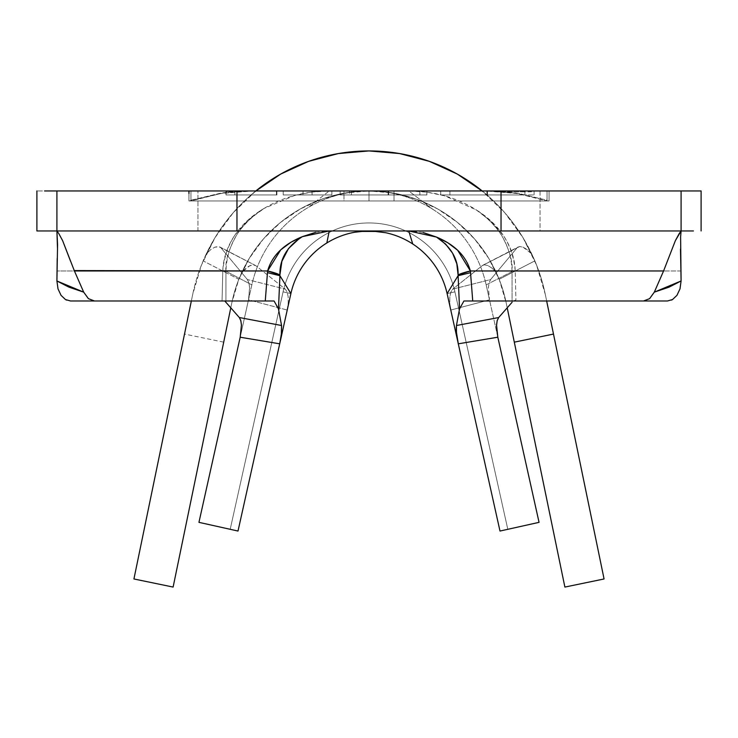 <?xml version="1.0" encoding="UTF-8"?>
<svg xmlns="http://www.w3.org/2000/svg" width="738" height="738" viewBox="0 0 738 738"><rect width="100%" height="100%" fill="white"/><g stroke="black" fill="none" stroke-linecap="round" stroke-linejoin="round"><path stroke-width="0.55" stroke-dasharray="3.69 2.77" d="M394.009 200.948L343.991 200.948L343.991 190.948L394.009 190.948L394.009 200.948L394.009 190.948L190.948 190.948L547.052 190.948L56.909 190.948L56.909 230.957L36.9 230.957L36.9 190.948L36.9 230.957L56.909 230.957L56.909 190.948L36.9 190.948L188.946 190.948L188.946 200.948L220.966 193.485C227.95 192.101 238.651 191.253 253.06 190.948L329.24 190.948L311.759 192.074L294.776 195.432L264.167 208.374C238.992 223.153 225.201 244.02 222.784 270.966L222.775 271.427L222.784 270.966A20.009 0.637 1.5 0 1 225.939 271.224A20.009 0.637 -178.5 0 0 222.784 270.966L56.909 270.966L222.784 270.966C223.227 258.189 227.396 246.04 235.302 234.509L248.319 219.906L264.167 208.374C283.291 196.945 304.988 191.133 329.24 190.948L484.94 190.948C499.349 191.253 510.05 192.101 517.034 193.485L547.098 200.948L549.054 200.948L549.054 190.948L343.991 190.948L394.009 190.948L343.991 190.948L343.991 200.948L394.009 200.948M197.95 190.948L540.05 190.948L540.05 230.957L197.95 230.957L197.95 190.948L201.234 190.948L197.95 190.948L197.95 230.957L540.05 230.957L197.95 230.957L540.05 230.957L540.05 190.948L197.95 190.948M188.946 193.485L188.946 200.948L369 200.948L369 190.948L484.94 190.948L517.034 193.485L547.098 200.948L369 200.948L369 190.948L369 200.948L190.902 200.948L220.966 193.485L253.06 190.948L369 190.948L188.946 190.948L188.946 200.948L369 200.948L369 190.948L369 200.948L549.054 200.948L549.054 190.948L682.613 190.948L681.091 190.948L681.091 230.957L682.613 230.957L681.091 230.957L681.091 190.948L369 190.948L392.819 192.987L415.937 199.048L437.689 208.946L457.449 222.406L474.626 239.029L488.722 258.337L499.331 279.748L506.148 302.663A140.045 140.045 0 0 0 231.852 302.663A140.045 140.045 0 0 1 238.844 279.305A140.045 140.045 0 0 0 231.852 302.663L223.697 342.155L184.509 334.065L133.929 578.97L192.664 294.573A180.054 180.054 0 0 1 203.153 260.892L213.955 239.444A180.054 180.054 0 0 1 255.828 190.948A180.054 180.054 0 0 0 213.955 239.444L206.326 253.817L210.736 249.619L214.859 247.156L218.531 246.547L255.708 265.597L253.18 264.776L249.878 265.643L241.907 272.174L248.411 259.785A140.045 140.045 0 0 1 489.589 259.785L499.156 279.305A140.045 140.045 0 0 1 506.148 302.663L564.884 587.07L506.148 302.663A140.045 140.045 0 0 0 499.156 279.305L534.847 260.892A180.054 180.054 0 0 1 545.336 294.573A180.054 180.054 0 0 0 192.664 294.573L191.345 300.984L192.664 294.573A180.054 180.054 0 0 1 203.153 260.892L238.844 279.305L248.411 259.785A140.045 140.045 0 0 1 489.589 259.785L496.093 272.174L491.757 267.968L487.717 265.459L484.156 264.822L482.292 265.597L452.708 289.13L482.292 265.597L516.951 247.959L490.595 279.573L452.708 289.13L450.789 292.137L449.793 297.229L449.82 303.641L450.78 310.052L447.108 293.586A80.027 80.027 0 0 0 290.892 293.586L283.078 291.851L230.191 529.312L238.005 531.046L290.892 293.586L283.078 291.851L230.191 529.312L283.078 291.851L290.892 293.586L238.005 531.046L230.191 529.312L283.078 291.851A88.025 88.025 0 0 1 454.922 291.851A88.025 88.025 0 0 0 283.078 291.851L290.892 293.586A80.027 80.027 0 0 1 447.108 293.586L454.922 291.851L507.809 529.312L454.922 291.851L507.809 529.312L499.995 531.046L507.809 529.312L454.922 291.851L447.108 293.586L499.995 531.046L447.108 293.586L454.922 291.851A88.025 88.025 0 0 0 283.078 291.851A88.025 88.025 0 0 1 454.922 291.851L447.108 293.586A80.027 80.027 0 0 0 290.892 293.586L283.078 291.851L230.191 529.312L238.005 531.046L290.892 293.586L283.078 291.851L230.191 529.312L283.078 291.851L290.892 293.586L238.005 531.046L230.191 529.312L283.078 291.851A88.025 88.025 0 0 1 454.922 291.851A88.025 88.025 0 0 0 283.078 291.851L290.892 293.586A80.027 80.027 0 0 1 447.108 293.586L454.922 291.851L507.809 529.312L454.922 291.851L507.809 529.312L499.995 531.046L507.809 529.312L454.922 291.851L447.108 293.586L499.995 531.046L447.108 293.586L454.922 291.851A88.025 88.025 0 0 0 283.078 291.851A88.025 88.025 0 0 1 454.922 291.851L447.108 293.586A80.027 80.027 0 0 0 290.892 293.586L283.078 291.851L230.191 529.312L238.005 531.046L290.892 293.586L283.078 291.851L230.191 529.312L283.078 291.851L290.892 293.586L238.005 531.046L230.191 529.312L238.005 531.046L230.191 529.312L238.005 531.046L230.191 529.312L238.005 531.046L230.191 529.312L238.005 531.046L230.191 529.312L283.078 291.851A88.025 88.025 0 0 1 454.922 291.851A88.025 88.025 0 0 0 283.078 291.851L290.892 293.586A80.027 80.027 0 0 1 447.108 293.586L454.922 291.851L507.809 529.312L454.922 291.851L507.809 529.312L499.995 531.046L507.809 529.312L454.922 291.851L447.108 293.586L499.995 531.046L447.108 293.586L454.922 291.851A88.025 88.025 0 0 0 283.078 291.851A88.025 88.025 0 0 1 454.922 291.851L447.108 293.586A80.027 80.027 0 0 0 290.892 293.586L238.005 531.046L290.892 293.586A80.027 80.027 0 0 1 447.108 293.586A80.027 80.027 0 0 0 290.892 293.586L238.005 531.046L290.892 293.586L283.078 291.851A88.025 88.025 0 0 1 454.922 291.851L447.108 293.586L454.922 291.851L507.809 529.312L454.922 291.851L507.809 529.312L499.995 531.046L447.108 293.586L499.995 531.046L507.809 529.312L454.922 291.851L447.108 293.586A80.027 80.027 0 0 0 290.892 293.586L238.005 531.046L290.892 293.586A80.027 80.027 0 0 1 447.108 293.586L499.995 531.046L447.108 293.586A80.027 80.027 0 0 0 290.892 293.586A80.027 80.027 0 0 1 447.108 293.586L499.995 531.046L447.108 293.586A80.027 80.027 0 0 0 290.892 293.586A80.027 80.027 0 0 1 447.108 293.586L499.995 531.046L447.108 293.586L499.995 531.046L507.809 529.312L499.995 531.046L507.809 529.312L499.995 531.046L507.809 529.312L499.995 531.046L507.809 529.312L499.995 531.046L447.108 293.586A80.027 80.027 0 0 0 290.892 293.586L287.22 310.052L248.512 299.812L198.946 522.347L238.005 531.046L290.892 293.586A80.027 80.027 0 0 1 447.108 293.586L499.995 531.046L539.054 522.347L489.488 299.812L450.78 310.052L499.995 531.046L539.054 522.347L486.167 284.886L512.052 271.575L515.216 270.966A20.009 0.627 178.5 0 0 512.052 271.215L512.08 302.285L512.052 271.575L486.167 284.886A120.036 120.036 0 0 0 432.975 209.417L408.76 190.948C434.073 191.17 456.508 197.443 476.056 209.767C499.229 225.413 511.231 245.892 512.052 271.215L515.216 270.966C513.002 244.961 499.949 224.564 476.056 209.767L444.58 195.801L426.942 192.166L408.76 190.948L432.975 209.417A120.036 120.036 0 0 0 308.456 207.332L329.24 190.948L308.456 207.332A120.036 120.036 0 0 0 251.833 284.886L225.939 271.224C226.907 244.942 239.647 223.992 264.167 208.374C262.202 209.168 257.138 213.097 248.964 220.164C242.313 227.046 238.226 231.972 236.714 234.952C228.642 249.269 225.053 261.363 225.939 271.224L251.833 284.886L240.182 337.22L251.833 284.886A120.036 120.036 0 0 1 486.167 284.886A120.036 120.036 0 0 0 251.833 284.886L198.946 522.347L238.005 531.046L287.22 310.052L288.226 303.014L288.161 296.75L287.147 291.98L285.292 289.13L255.708 265.597L252.617 264.813L248.485 266.39L243.826 270.117M440.724 190.948L440.724 194.952L486.905 194.952L486.905 190.948L440.724 190.948L547.052 190.948L547.052 200.219L517.956 193.301C511.222 192.009 500.918 191.225 487.052 190.948L525.954 191.926L486.905 190.948L486.905 194.952L534.1 194.952L487.504 194.952L487.504 190.948L487.504 194.952L440.724 194.952L440.724 190.948M340.172 190.948L388.105 190.948L340.172 190.948L388.105 190.948L388.105 194.952L426.896 194.952L426.896 190.948L349.508 190.948L426.896 190.948L426.896 194.952L419.904 194.952L419.904 190.948L419.904 194.952L388.206 194.952L388.206 190.948L388.206 194.952L349.508 194.952L349.508 190.948L349.508 194.952L388.649 194.952L388.649 190.948L388.649 194.952L419.839 194.952L419.839 190.948L419.839 194.952L426.832 194.952L426.832 190.948L426.832 194.952L388.105 194.952L388.105 190.948L388.105 194.952L351.399 194.952L351.399 190.948L351.399 194.952L340.172 194.952L340.172 190.948L340.172 194.952L388.105 194.952L388.105 190.948L340.172 190.948M302.94 190.948L331.879 190.948L283.226 190.948L303.05 190.948L303.05 194.952L283.226 194.952L283.226 190.948L283.226 194.952L283.235 190.948L283.235 194.952L331.879 194.952L331.879 190.948L331.879 194.952L331.869 190.948L331.869 194.952L312.091 194.952L312.091 190.948L312.091 194.952L311.989 190.948L311.989 194.952L302.94 194.952L302.94 190.948M533.842 191.004L533.039 190.948L533.842 191.004M255.828 190.948L233.199 212.756L215.072 237.571L201.428 265.117L192.664 294.573L184.509 334.065L223.697 342.155L173.116 587.07L231.852 302.663L238.669 279.748L249.278 258.337L263.374 239.029L280.551 222.406L300.311 208.946L322.063 199.048L345.181 192.987L369 190.948L369 200.948L547.052 200.948L547.052 190.948L547.052 200.948L547.052 190.948L369 190.948L487.052 190.948L517.956 193.301L547.052 200.219L547.052 200.948L369 200.948L369 190.948L369 200.948L190.948 200.948L190.948 190.948L190.948 200.948L547.052 200.948L190.948 200.948L190.948 200.219L220.044 193.301L250.948 190.948L369 190.948L190.948 190.948L190.948 193.301L190.948 190.948L226.049 190.948L226.077 191.612L250.948 190.948C237.083 191.225 226.778 192.009 220.044 193.301L190.948 200.219L190.948 193.301L190.948 200.948L549.054 200.948L549.054 190.948L549.054 200.948L188.946 200.948L188.946 190.948M326.842 242.959A80.027 80.027 0 0 1 412.736 243.974M222.775 271.39L225.948 271.547L222.775 271.39M222.775 271.353L222.055 300.984L222.775 271.353M224.776 300.984L274.075 300.984L224.776 300.984L225.929 300.984L225.948 271.575L225.929 300.984L70.571 300.984L222.055 300.984M515.225 271.427L512.052 271.215C512.882 261.676 509.524 249.961 501.988 236.059C500.788 233.457 496.951 228.614 490.456 221.529C482.883 214.629 478.076 210.699 476.056 209.767L491.111 221.252L503.427 235.597C510.871 246.815 514.801 258.614 515.216 270.966L515.225 271.427M513.731 300.984L515.917 299.96L515.225 271.353L515.917 299.96L513.224 300.984L667.429 300.984L463.925 300.984L513.224 300.984L515.917 299.96L513.722 300.984M267.46 272.645L279.923 275.717M693.443 190.948L682.613 190.948L701.1 190.948L701.1 230.957L701.1 190.948L681.091 190.948L681.091 230.957L56.909 230.957L56.909 190.948L56.909 230.957L329.24 230.957L315.329 232.405M44.557 230.957L56.909 230.957L56.909 190.948L44.557 190.948M682.613 230.957L693.443 230.957L682.613 230.957M423.197 232.516L408.76 230.957L693.443 230.957M681.091 270.966L515.216 270.966L681.091 270.966M680.491 249.14L680.584 237.285M57.509 249.13L57.204 258.42M74.418 270.966L70.562 261.252M58.791 233.577L56.909 230.957L56.909 190.948M94.482 300.984L88.385 298.641M61.051 295.357L65.47 299.545M66.568 300.108L70.497 300.975M667.503 300.975L671.479 300.089M672.539 299.536L676.958 295.338M649.615 298.65L643.518 300.984M681.091 214.389L681.091 190.948L681.091 214.389M497.818 337.22L486.167 284.886L497.809 337.155M355.024 232.184A80.027 80.027 0 0 1 385.522 232.682M408.76 230.957L329.24 230.957M454.922 291.851A88.025 88.025 0 0 0 283.078 291.851A88.025 88.025 0 0 1 454.922 291.851A88.025 88.025 0 0 0 283.078 291.851L290.892 293.586L238.005 531.046L230.191 529.312L283.078 291.851L290.892 293.586L283.078 291.851L230.191 529.312L283.078 291.851L230.191 529.312L238.005 531.046L290.892 293.586A80.027 80.027 0 0 1 447.108 293.586L454.922 291.851M343.991 200.948L392.099 200.948L343.991 200.948M226.049 190.948L225.957 194.952L226.049 190.948M226.077 191.612L226.077 194.952L276.898 194.952L276.898 190.948L239.481 190.948L226.077 191.612M276.888 190.948L276.898 194.952L276.888 190.948L276.888 194.952L234.933 194.952L234.933 190.948L276.888 190.948M234.887 190.948L234.933 194.952L234.887 190.948L234.887 194.952L276.482 194.952L276.482 190.948L234.887 190.948L276.482 190.948L276.482 194.952L276.473 190.948L276.473 194.952L234.878 194.952L234.878 190.948L234.841 194.952L234.878 190.948M276.427 190.948L234.841 190.948L234.841 194.952L276.427 194.952L276.427 190.948L276.427 194.952L276.418 190.948L276.418 194.952L225.957 194.952L225.957 190.948L276.418 190.948M226.077 194.952L276.898 194.952L226.077 194.952M283.226 194.952L331.879 194.952L283.226 194.952M426.896 194.952L340.172 194.952L426.896 194.952M531.628 191.769L525.954 191.926M534.1 191.16L534.1 194.952L529.626 194.952L534.1 194.952M486.905 194.952L440.724 194.952L486.905 194.952M524.93 194.952L449.94 194.952L524.93 194.952L487.32 194.952L487.32 190.948L524.93 190.948L524.93 194.952L524.93 190.948L487.218 190.948L487.218 194.952L524.93 194.952M524.866 190.948L449.94 190.948L487.32 190.948L487.32 194.952L449.94 194.952L449.94 190.948L487.218 190.948L449.94 190.948L449.94 194.952L487.218 194.952L487.218 190.948L524.93 190.948M681.091 190.948L681.091 230.957M241.907 272.174L238.844 279.305L203.153 260.892L206.326 253.817L210.736 249.619L214.859 247.156L219.813 246.953L255.708 265.597L285.292 289.13L247.405 279.573L221.049 247.959L247.405 279.573L248.992 283.069L249.656 288.493L248.512 299.812L251.833 284.886A120.036 120.036 0 0 1 486.167 284.886L489.488 299.812L488.371 287.755L489.045 282.931L490.595 279.573L516.951 247.959L519.801 246.51L523.805 247.442L528.519 250.662L531.674 253.817L524.045 239.444A180.054 180.054 0 0 0 482.172 190.948A180.054 180.054 0 0 1 524.045 239.444L534.847 260.892A180.054 180.054 0 0 1 545.336 294.573L604.071 578.97L545.336 294.573L536.572 265.117L522.928 237.571L504.801 212.756L482.172 190.948M287.22 310.052L288.226 303.014L288.161 296.75L287.147 291.98L285.292 289.13L247.405 279.573L248.881 282.654L249.61 287.35L248.512 299.812L287.22 310.052M450.78 310.052L489.488 299.812L488.39 287.359L489.119 282.654L490.595 279.573L452.708 289.13L450.789 292.137L449.793 297.229L449.82 303.641L450.78 310.052M255.708 265.597L219.813 246.953M482.292 265.597L519.478 246.547L522.974 247.092L531.674 253.817L534.847 260.892L499.156 279.305L496.093 272.174L491.757 267.968L487.717 265.459L484.156 264.822M381.887 191.64L369 190.948M482.883 265.219L518.196 246.953"/><path stroke-width="1.11" d="M643.582 300.975L649.615 298.65L654.311 292.147L663.582 270.966L470.392 270.966C466.084 255.994 454.783 244.693 436.509 237.073C451.278 246.907 458.473 259.555 458.095 275.006L470.392 270.966L472.735 300.984L667.429 300.984L463.925 300.984L459.534 308.871L463.925 300.984L472.735 300.984L470.54 272.682L458.077 275.726L470.54 272.682L470.392 270.966A60.018 6.827 174.5 0 0 458.095 275.006L459.534 308.871L456.453 325.513L498.676 317.534L497.163 320.707L496.517 325.79L497.818 337.22L458.298 343.816L499.995 531.046L539.054 522.347L499.995 531.046L447.108 293.586L458.298 343.816L456.342 331.648L456.269 327.155M412.736 243.974A80.027 80.027 0 0 1 447.108 293.586L458.077 275.726L447.108 293.586A80.027 80.027 0 0 0 412.736 243.974L408.76 230.957L412.736 243.974A80.027 80.027 0 0 0 385.522 232.682M299.185 238.614L288.475 248.586L281.888 261.307L279.905 275.016C279.527 259.186 287.027 246.391 302.423 236.63C283.604 244.26 271.999 255.708 267.608 270.966L279.905 275.016L279.923 275.717L279.905 275.016A60.018 6.836 -174.5 0 0 267.608 270.966L265.265 300.984L274.075 300.984L278.466 308.871L279.923 275.717L290.892 293.586A80.027 80.027 0 0 1 355.024 232.184M222.055 300.984L224.776 300.984L239.324 317.534L224.776 300.984M512.08 302.285L498.676 317.534L512.08 302.285M279.923 275.717L278.466 308.871L281.547 325.513L239.324 317.534L240.763 320.421L241.455 324.978L240.182 337.22L279.702 343.816L238.005 531.046L198.946 522.347L240.182 337.22L241.464 325.347L240.865 320.799L239.324 317.534L281.547 325.513L281.538 332.958L279.702 343.816L240.182 337.22L198.946 522.347L238.005 531.046L290.892 293.586L279.923 275.717L267.46 272.645L267.608 270.966L74.418 270.966L83.689 292.147L88.385 298.641L94.482 300.984L274.075 300.984L278.466 308.871L281.547 325.513L281.353 334.591L279.702 343.816L290.892 293.586A80.027 80.027 0 0 1 326.842 242.959L329.24 230.957L326.842 242.959M44.557 190.948L56.909 190.948L56.909 230.957L236.963 230.957L236.963 190.948L56.909 190.948L56.909 230.957L36.9 230.957L36.9 190.948L36.9 230.957L44.557 230.957M57.453 231.64L56.909 230.957L681.091 230.957L681.091 190.948L501.037 190.948L501.037 230.957L681.091 230.957L681.091 190.948L701.1 190.948L701.1 230.957L701.1 190.948L693.443 190.948M693.443 230.957L681.091 230.957L679.228 233.559L675.371 240.653L663.582 270.966L654.311 292.147L669.052 287.147L681.091 280.975L680.491 249.14M57.204 258.42L56.909 280.975L58.007 288.853L61.051 295.357L65.47 299.545L70.571 300.984L265.265 300.984L267.46 272.645M667.503 300.975L672.539 299.536L676.958 295.338L680.002 288.835L681.091 280.975L680.611 236.741M56.909 190.948L501.037 190.948L501.037 230.957L236.963 230.957L236.963 190.948L681.091 190.948M680.584 237.285L681.091 230.957L675.371 240.653L663.582 270.966L470.392 270.966L457.634 250.228L447.708 242.691L436.509 237.073L423.132 232.507M56.909 230.957L57.573 244.813L56.909 280.975L68.948 287.147L83.689 292.147L74.418 270.966L62.629 240.662L58.791 233.577L56.909 230.957L57.509 249.13M315.661 232.332L302.423 236.63L290.91 242.249L280.698 249.868L267.608 270.966L74.243 270.569M70.497 300.975L94.418 300.975M88.459 298.706L83.689 292.147L56.909 280.975L58.007 288.853L61.051 295.357M65.47 299.545L66.568 300.108M671.479 300.089L672.539 299.536M676.958 295.338L680.002 288.835L681.091 280.975L654.311 292.147L649.56 298.687M70.562 261.252L62.629 240.662L58.791 233.577M188.946 190.948L188.946 193.485M497.809 337.155L539.054 522.347L497.818 337.22L458.298 343.816L456.462 332.986L456.453 325.513L459.534 308.871L458.095 275.006L456.794 263.734L452.597 253.208L445.641 244.112L436.509 237.073L408.76 230.957M329.24 230.957L302.423 236.63M456.453 325.513L498.676 317.534L497.237 320.421L496.545 324.969L497.818 337.22M482.172 190.948A180.054 180.054 0 0 0 255.828 190.948A180.054 180.054 0 0 1 482.172 190.948M546.655 300.984L553.491 334.065L514.303 342.155L507.209 307.82L564.884 587.07L514.303 342.155L553.491 334.065L546.655 300.984M230.791 307.82L173.116 587.07L133.929 578.97L191.345 300.984L133.929 578.97L173.116 587.07L230.791 307.82M604.071 578.97L553.491 334.065L604.071 578.97L564.884 587.07L604.071 578.97M255.283 191.391L280.68 174.085L308.65 161.345L338.382 153.559L369 150.93L399.618 153.559L429.35 161.345L457.32 174.085L482.717 191.391M354.664 232.249L361.998 231.437L375.374 231.446L385.891 232.765"/></g></svg>
